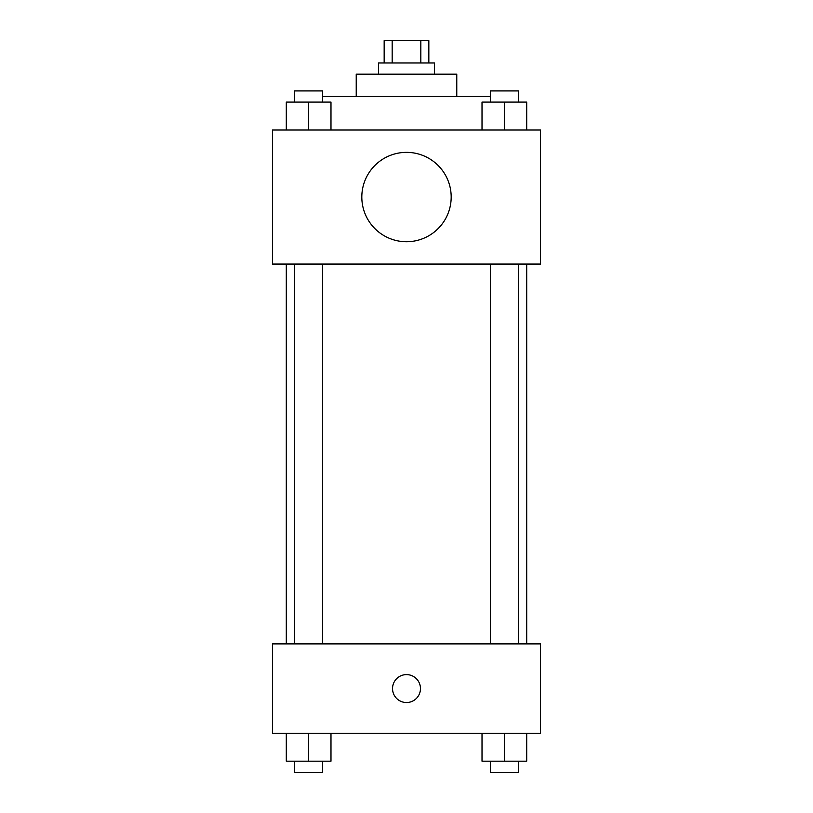 <?xml version="1.0" encoding="UTF-8"?>
<svg xmlns="http://www.w3.org/2000/svg" width="813" height="813" viewBox="0 0 813 813"><rect width="100%" height="100%" fill="white"/><g stroke="black" fill="none" stroke-linecap="round" stroke-linejoin="round"><path stroke-width="1.22" d="M392.171 62.987L392.171 40.65L384.163 40.65L384.163 62.987M392.171 40.65L428.837 40.65L428.837 62.987M420.829 62.987L420.829 40.65M378.573 74.166L378.573 62.987L434.427 62.987L434.427 74.166M356.226 96.503L356.226 74.166L456.774 74.166L456.774 96.503M322.609 96.503L490.391 96.503M272.446 130.019L540.554 130.019L540.554 264.073L272.446 264.073L272.446 130.019M406.5 241.725A44.685 44.685 0 0 1 367.801 174.704A44.685 44.685 0 0 1 445.199 174.704A44.685 44.685 0 0 1 406.5 241.725M272.446 643.886L540.554 643.886L540.554 733.255L272.446 733.255L272.446 643.886M406.5 702.534A13.963 13.963 0 0 1 394.407 681.589A13.963 13.963 0 0 1 418.593 681.589A13.963 13.963 0 0 1 406.5 702.534M482.018 733.255L482.018 761.181L526.702 761.181L526.702 733.255L526.702 761.181M504.355 761.181L504.355 733.255M518.318 761.181L518.318 772.35L490.391 772.35L490.391 761.181M286.298 733.255L286.298 761.181L330.982 761.181L330.982 733.255L330.982 761.181M308.645 761.181L308.645 733.255M322.609 761.181L322.609 772.35L294.682 772.35L294.682 761.181M482.018 130.019L482.018 102.092L526.702 102.092L526.702 130.019L526.702 102.092M504.355 130.019L504.355 102.092M518.318 102.092L518.318 90.924L490.391 90.924L490.391 102.092M286.298 130.019L286.298 102.092L330.982 102.092L330.982 130.019L330.982 102.092M308.645 130.019L308.645 102.092M322.609 102.092L322.609 90.924L294.682 90.924L294.682 102.092M526.702 643.886L526.702 264.073M286.298 643.886L286.298 264.073M490.391 264.073L490.391 643.886M518.318 264.073L518.318 643.886M322.609 643.886L322.609 264.073M294.682 643.886L294.682 264.073"/></g></svg>
